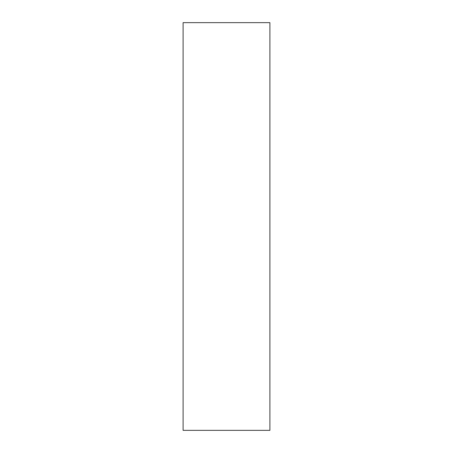 <?xml version="1.0" encoding="UTF-8"?>
<svg xmlns="http://www.w3.org/2000/svg" width="453" height="453" viewBox="0 0 453 453"><rect width="100%" height="100%" fill="white"/><g stroke="black" fill="none" stroke-linecap="round" stroke-linejoin="round"><path stroke-width="0.68" d="M269.897 226.5L269.897 430.35L183.103 430.35L183.103 22.65L269.897 22.65L269.897 226.5"/></g></svg>
